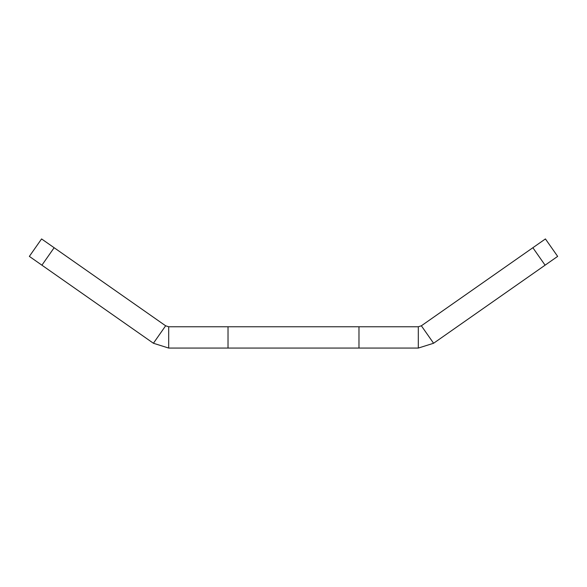 <?xml version="1.0" encoding="UTF-8"?>
<svg xmlns="http://www.w3.org/2000/svg" width="587" height="587" viewBox="0 0 587 587"><rect width="100%" height="100%" fill="white"/><g stroke="black" fill="none" stroke-linecap="round" stroke-linejoin="round"><path stroke-width="0.88" d="M421.363 325.792L545.426 238.931L557.65 256.387L433.588 343.256L418.311 348.069L418.311 326.761L421.363 325.792L433.588 343.256M228.027 326.761L228.027 348.069L168.689 348.069L168.689 326.761L418.311 326.761M228.027 348.069L418.311 348.069M168.689 326.761L165.637 325.792L153.412 343.256L29.35 256.387L41.574 238.931L54.136 247.721L41.912 265.185M168.689 348.069L153.412 343.256M165.637 325.792L54.136 247.721M532.864 247.721L545.088 265.185M358.973 326.761L358.973 348.069"/></g></svg>
